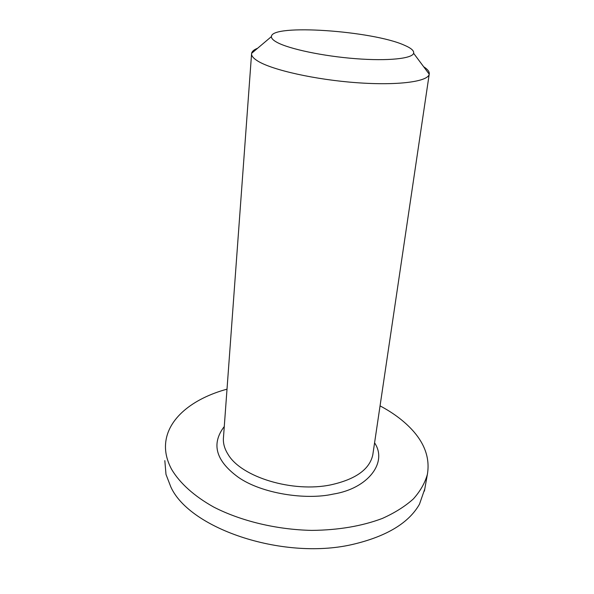 <?xml version="1.0" encoding="UTF-8"?>
<svg xmlns="http://www.w3.org/2000/svg" width="594" height="594" viewBox="0 0 594 594"><rect width="100%" height="100%" fill="white"/><g stroke="black" fill="none" stroke-linecap="round" stroke-linejoin="round"><path stroke-width="0.89" d="M374.576 442.849C387.823 462.34 368.243 488.543 333.182 494.104C305.754 500.304 261.509 493.592 238.298 477.257C215.719 460.796 211.041 443.881 224.272 426.522M423.663 66.743C427.791 69.372 429.648 71.859 429.224 74.198L429.21 74.257C427.925 81.66 397.794 85.729 356.608 82.692C315.481 79.715 272.549 70.099 258.034 61.212C253.356 58.375 251.21 55.769 251.596 53.393L251.611 53.334C252.005 51.374 254.009 49.681 257.618 48.255M277.071 42.397C273.151 40.281 271.272 38.335 271.436 36.576C271.317 23.641 372.928 30.806 404.44 45.255C411.174 48.136 414.233 50.809 413.617 53.282C412.191 58.628 387.971 61.204 355.539 58.672C323.151 56.178 289.174 48.99 277.071 42.397M164.828 460.617L165.993 474.42L170.842 486.961C189.902 529.417 285.64 561.174 354.737 543.918C387.422 535.892 408.999 522.653 419.483 504.195L424.799 488.892M227.012 389.167C192.82 398.477 167.515 418.54 165.592 443.584C164.917 452.041 166.951 460.669 171.688 469.468C179.826 483.137 194.164 496.161 213.781 507.098C241.067 521.094 276.693 529.67 311.85 530.397C338.432 530.108 361.917 526.128 382.306 518.458C394.75 512.867 405.101 506.363 413.357 498.938C420.314 491.141 424.985 482.944 427.383 474.339C430.123 458.085 424.584 442.768 410.766 428.378C402.546 419.876 392.315 412.377 380.056 405.88M251.559 53.987L223.485 437.303C222.899 442.946 224.435 448.656 228.096 454.425C241.238 477.108 292.835 492.938 331.014 484.815C355.739 479.284 369.668 469.29 372.794 454.841L372.987 453.571M429.21 74.257L373.025 453.311M271.436 36.576L251.611 53.334M413.617 53.282L429.224 74.198M424.406 491.112L427.383 474.339"/></g></svg>
